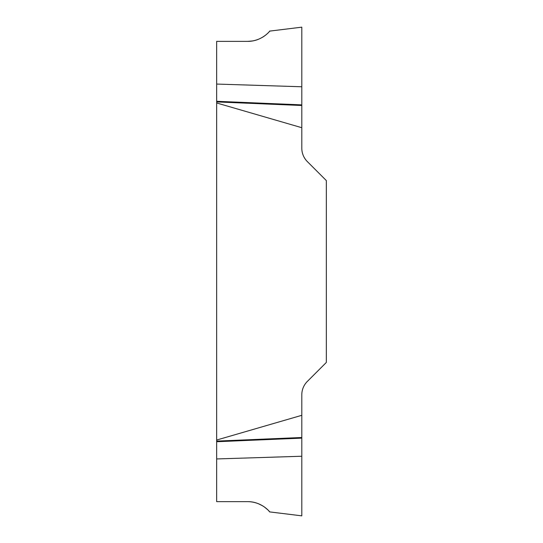 <?xml version="1.0" encoding="UTF-8"?>
<svg xmlns="http://www.w3.org/2000/svg" width="543" height="543" viewBox="0 0 543 543"><rect width="100%" height="100%" fill="white"/><g stroke="black" fill="none" stroke-linecap="round" stroke-linejoin="round"><path stroke-width="0.81" d="M247.825 501.644C261.869 501.623 270.217 512.266 269.661 511.879C270.943 513.447 263.145 501.834 247.825 501.644L216.657 501.644L216.657 41.37L247.825 41.37L252.814 40.929M269.253 511.404L268.812 510.902M267.577 509.633L264.271 506.89M262.846 505.94L258.142 503.585M255.665 502.75L252.814 502.085M216.657 440.04L301.806 415.307L301.806 515.85L301.806 456.242L216.657 458.944M255.665 40.263L258.142 39.429M262.866 37.06L264.332 36.082M247.825 41.37C261.869 41.39 270.217 30.747 269.661 31.127C270.943 29.566 263.145 41.18 247.825 41.37M216.657 84.063L301.806 86.771L301.806 27.164L301.806 148.205A18.944 18.944 0 0 0 307.352 161.597L326.343 180.588L326.343 362.425L307.352 381.417A18.944 18.944 0 0 0 301.806 394.809L301.806 415.307M301.806 127.707L216.657 102.966M301.806 105.498L216.657 101.914M301.806 104.88L216.657 101.29M301.806 438.133L216.657 441.724M301.806 437.509L216.657 441.099M269.681 511.906L301.806 515.85M269.681 31.107L301.806 27.164"/></g></svg>
